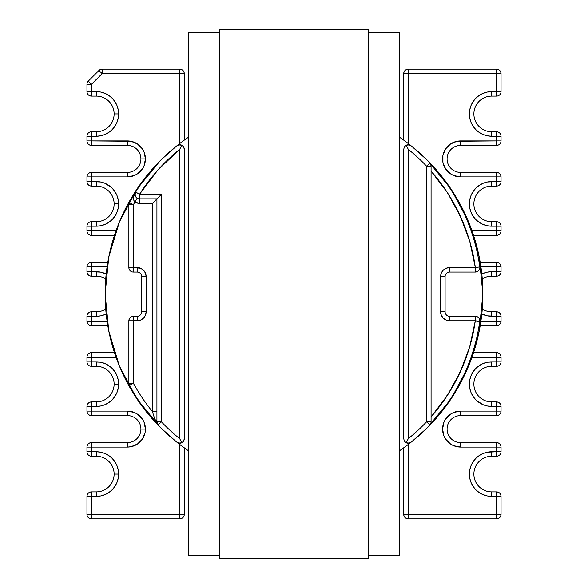 <?xml version="1.0" encoding="UTF-8"?>
<svg xmlns="http://www.w3.org/2000/svg" width="588" height="588" viewBox="0 0 588 588"><rect width="100%" height="100%" fill="white"/><g stroke="black" fill="none" stroke-linecap="round" stroke-linejoin="round"><path stroke-width="0.88" d="M144.053 435.973L145.074 432.599L142.392 439.082L137.43 444.043L130.94 446.733L127.434 447.078A17.985 17.985 0 0 0 145.42 429.086L140.922 429.086A13.487 13.487 0 0 1 127.434 442.58L127.434 447.078L91.456 447.078L91.456 456.251A4.498 4.498 0 0 1 86.958 451.753C87.23 454.487 88.729 455.987 91.456 456.251L96.314 456.251A17.809 17.809 0 0 1 114.123 474.06A17.809 17.809 0 0 1 96.314 491.862L91.456 491.862L91.456 496.36L96.314 496.36A22.307 22.307 0 0 0 118.622 474.06L114.123 474.06A17.809 17.809 0 0 1 96.314 491.862L96.314 496.36L100.666 495.934L91.456 496.36L91.456 514.353L179.781 514.353L179.781 444.528A188.961 188.961 0 0 0 184.272 447.843A188.961 188.961 0 0 1 129.419 385.383A188.961 188.961 0 0 0 157.643 424.367M104.848 404.728L108.707 402.662L104.848 404.728L100.666 405.992L96.314 406.426A22.307 22.307 0 0 0 118.622 384.118L114.123 384.118A17.809 17.809 0 0 1 96.314 401.927L96.314 406.426L91.456 406.426L91.456 411.1L127.434 411.1L134.314 412.467L137.43 414.128L142.392 419.097L144.053 422.206L145.42 429.086L145.074 432.599M408.197 438.802L406.257 442.786A4.498 4.498 0 0 0 411.041 442.25A188.961 188.961 0 0 0 479.749 321.43A4.498 4.498 0 0 0 479.793 320.798A4.498 4.498 0 0 1 479.749 321.43A188.961 188.961 0 0 1 403.728 447.843A188.961 188.961 0 0 0 411.041 442.25L408.741 443.212L406.279 442.801L404.419 441.14L403.728 438.744L403.728 149.256L404.419 146.86L406.279 145.199L408.741 144.788L411.041 145.751A188.961 188.961 0 0 1 479.801 266.937A188.961 188.961 0 0 0 403.728 140.157A188.961 188.961 0 0 1 411.041 145.751L408.895 144.81L406.257 145.214L404.412 146.868L403.728 149.256L403.728 438.744L404.412 441.132L406.257 442.786L408.219 438.744A184.463 184.463 0 0 0 426.572 421.831L426.572 166.169A184.463 184.463 0 0 0 408.219 149.256L408.219 438.744L408.219 149.256L414.253 154.321M446.152 268.246L443.234 270.193L446.152 268.246L449.592 267.555L475.347 267.555L479.801 266.937A4.498 4.498 0 0 1 475.347 272.053C478.081 271.788 479.58 270.289 479.845 267.555L479.801 266.937L475.347 267.555L469.702 241.264L460.294 216.075L447.328 192.511L431.07 171.093L434.444 175.04M104.848 224.491L100.666 225.755L96.314 226.189A22.307 22.307 0 0 0 118.622 203.882L114.123 203.882A17.809 17.809 0 0 1 96.314 221.691L96.314 226.189L91.456 226.189L91.456 230.864L115.99 230.864L91.456 230.864L91.456 226.189L96.314 226.189L96.314 221.691L91.456 221.691L91.456 226.189L91.456 221.691C88.729 221.955 87.23 223.455 86.958 226.189A4.498 4.498 0 0 1 91.456 221.691L96.314 221.691A17.809 17.809 0 0 0 114.123 203.882L118.622 203.882L118.188 208.233L116.924 212.415L114.858 216.274L112.087 219.655L108.707 222.426L104.848 224.491L108.707 222.426M100.666 92.066L96.314 91.64L100.666 92.066L104.848 93.338L108.707 95.396L112.087 98.174L114.858 101.548L116.924 105.406L118.188 109.588L118.622 113.94L118.188 118.291L116.924 122.48L114.858 126.332L112.087 129.713L108.707 132.491L104.848 134.549L100.666 135.821L96.314 136.247A22.307 22.307 0 0 0 118.622 113.94L114.123 113.94A17.809 17.809 0 0 1 96.314 131.749L96.314 136.247L91.456 136.247L91.456 140.922L130.94 141.267L137.43 143.957L142.392 148.918L144.053 152.027L145.42 158.914L144.053 165.794L142.392 168.903L137.43 173.872L134.314 175.533L127.434 176.9A17.985 17.985 0 0 0 145.42 158.914L140.922 158.914A13.487 13.487 0 0 1 127.434 172.402L127.434 176.9L91.456 176.9L91.456 181.574L100.666 182.008L104.848 183.272L100.666 182.008M187.351 449.989L181.038 445.476M431.07 171.093A184.463 184.463 0 0 1 475.347 267.555L449.592 267.555A8.996 8.996 0 0 0 440.603 276.551L445.094 276.551L445.094 311.809A4.498 4.498 0 0 0 449.592 316.307A4.498 4.498 0 0 1 445.094 311.809L440.603 311.809L440.603 276.551L440.603 311.809A8.996 8.996 0 0 0 449.592 320.798L449.592 316.307L475.295 316.307L449.592 316.307L449.592 320.798L475.295 320.798L475.295 316.307A4.498 4.498 0 0 1 479.793 320.798A4.498 4.498 0 0 0 475.295 316.307L475.295 320.798L479.749 321.43L475.295 320.798A184.463 184.463 0 0 1 431.07 416.907L447.277 395.562L460.22 372.094L469.628 346.993L475.295 320.798L449.592 320.798L446.152 320.115L443.234 318.167L441.287 315.249L440.603 311.809L445.094 311.809L445.094 276.551A4.498 4.498 0 0 1 449.592 272.053L475.347 272.053L475.347 267.555L475.347 272.053L449.592 272.053L449.592 267.555L449.592 272.053A4.498 4.498 0 0 0 445.094 276.551L440.603 276.551L441.287 273.111L443.234 270.193M143.501 421.001L143.112 420.273M104.848 314.609L100.666 315.874L96.314 316.307A22.307 22.307 0 0 0 106.185 313.999L106.134 314.029M104.848 183.272L111.161 187.234M143.112 167.727L143.501 166.999M491.686 91.64L487.334 92.066L496.544 91.64L496.544 73.647L408.219 73.647L408.219 143.472A188.961 188.961 0 0 0 403.728 140.157L403.728 73.647L403.728 140.157A188.961 188.961 0 0 1 408.219 143.472L408.219 73.647L403.728 73.647A4.498 4.498 0 0 1 408.219 69.156L496.544 69.156A4.498 4.498 0 0 1 501.042 73.647L501.042 91.64A4.498 4.498 0 0 1 496.544 96.138A4.498 4.498 0 0 0 501.042 91.64L501.042 73.647L496.544 73.647L496.544 91.64L501.042 91.64L496.544 91.64L496.544 96.138L496.544 91.64L491.686 91.64L491.686 96.138L496.544 96.138L491.686 96.138L491.686 91.64A22.307 22.307 0 0 0 469.378 113.94A22.307 22.307 0 0 0 491.686 136.247L487.334 135.821L483.152 134.549L479.293 132.491L475.912 129.713L473.142 126.332L471.076 122.48L469.812 118.291L469.378 113.94L469.812 109.588L471.076 105.406L473.142 101.548L475.912 98.174L479.293 95.396L483.152 93.338L487.334 92.066M443.947 152.027L442.926 155.401L445.608 148.918L450.57 143.957L457.06 141.267L496.544 140.922L496.544 136.247L491.686 136.247L491.686 131.749A17.809 17.809 0 0 1 473.877 113.94A17.809 17.809 0 0 1 491.686 96.138A17.809 17.809 0 0 0 473.877 113.94A17.809 17.809 0 0 0 491.686 131.749L491.686 136.247L496.544 136.247L496.544 131.749L491.686 131.749L496.544 131.749A4.498 4.498 0 0 1 501.042 136.247L501.042 140.922A4.498 4.498 0 0 1 496.544 145.42A4.498 4.498 0 0 0 501.042 140.922L501.042 136.247C500.77 133.513 499.271 132.013 496.544 131.749L496.544 136.247L501.042 136.247L496.544 136.247L496.544 140.922L501.042 140.922L496.544 140.922L496.544 145.42L496.544 140.922L460.566 140.922L460.566 145.42L496.544 145.42L460.566 145.42L460.566 140.922A17.985 17.985 0 0 0 442.58 158.914A17.985 17.985 0 0 0 460.566 176.9L453.686 175.533L450.57 173.872L445.608 168.903L442.926 162.42L442.926 155.401M444.499 166.999L444.888 167.727M483.152 183.272L479.293 185.338L483.152 183.272L487.334 182.008L496.544 181.574L496.544 176.9L460.566 176.9L460.566 172.402A13.487 13.487 0 0 1 447.078 158.914A13.487 13.487 0 0 1 460.566 145.42A13.487 13.487 0 0 0 447.078 158.914A13.487 13.487 0 0 0 460.566 172.402L460.566 176.9L496.544 176.9L496.544 172.402L460.566 172.402L496.544 172.402A4.498 4.498 0 0 1 501.042 176.9L501.042 181.574A4.498 4.498 0 0 1 496.544 186.073A4.498 4.498 0 0 0 501.042 181.574L501.042 176.9C500.77 174.166 499.271 172.666 496.544 172.402L496.544 176.9L501.042 176.9L496.544 176.9L496.544 181.574L501.042 181.574L496.544 181.574L496.544 186.073L496.544 181.574L491.686 181.574L491.686 186.073L496.544 186.073L491.686 186.073L491.686 181.574A22.307 22.307 0 0 0 469.378 203.882A22.307 22.307 0 0 0 491.686 226.189L487.334 225.755L483.152 224.491L479.293 222.426L475.912 219.655L473.142 216.274L471.076 212.415L469.812 208.233L469.378 203.882L469.812 199.53L471.076 195.348L473.142 191.49L475.912 188.109L479.293 185.338M483.152 273.391L487.334 272.126L491.686 271.693A22.307 22.307 0 0 0 481.815 274.001L481.866 273.971M483.152 363.509L479.293 365.574L483.152 363.509L487.334 362.245L496.544 361.811L496.544 357.136L472.01 357.136L496.544 357.136L496.544 352.638L473.538 352.638L496.544 352.638A4.498 4.498 0 0 1 501.042 357.136L501.042 361.811A4.498 4.498 0 0 1 496.544 366.309A4.498 4.498 0 0 0 501.042 361.811L501.042 357.136C500.77 354.402 499.271 352.91 496.544 352.638L496.544 357.136L501.042 357.136L496.544 357.136L496.544 361.811L501.042 361.811L496.544 361.811L496.544 366.309L496.544 361.811L491.686 361.811L491.686 366.309L496.544 366.309L491.686 366.309L491.686 361.811A22.307 22.307 0 0 0 469.378 384.118A22.307 22.307 0 0 0 491.686 406.426L487.334 405.992L483.152 404.728L487.334 405.992M483.152 404.728L476.839 400.766M444.888 420.273L444.499 421.001M487.334 495.934L491.686 496.36L487.334 495.934L483.152 494.662L479.293 492.604L475.912 489.826L473.142 486.452L471.076 482.594L469.812 478.411L469.378 474.06L469.812 469.709L471.076 465.52L473.142 461.668L475.912 458.287L479.293 455.509L483.152 453.451L487.334 452.179L496.544 451.753L496.544 447.078L460.566 447.078L453.686 445.704L450.57 444.043L445.608 439.082L443.947 435.973L442.58 429.086L443.947 422.206L445.608 419.097L450.57 414.128L453.686 412.467L460.566 411.1L496.544 411.1L496.544 406.426L491.686 406.426L491.686 401.927A17.809 17.809 0 0 1 473.877 384.118A17.809 17.809 0 0 1 491.686 366.309A17.809 17.809 0 0 0 473.877 384.118A17.809 17.809 0 0 0 491.686 401.927L491.686 406.426L496.544 406.426L496.544 401.927L491.686 401.927L496.544 401.927A4.498 4.498 0 0 1 501.042 406.426L501.042 411.1A4.498 4.498 0 0 1 496.544 415.598A4.498 4.498 0 0 0 501.042 411.1L501.042 406.426C500.77 403.691 499.271 402.192 496.544 401.927L496.544 406.426L501.042 406.426L496.544 406.426L496.544 411.1L501.042 411.1L496.544 411.1L496.544 415.598L496.544 411.1L460.566 411.1L460.566 415.598L496.544 415.598L460.566 415.598L460.566 411.1A17.985 17.985 0 0 0 442.58 429.086A17.985 17.985 0 0 0 460.566 447.078L460.566 442.58A13.487 13.487 0 0 1 447.078 429.086A13.487 13.487 0 0 1 460.566 415.598A13.487 13.487 0 0 0 447.078 429.086A13.487 13.487 0 0 0 460.566 442.58L460.566 447.078L496.544 447.078L496.544 442.58L460.566 442.58L496.544 442.58A4.498 4.498 0 0 1 501.042 447.078L501.042 451.753A4.498 4.498 0 0 1 496.544 456.251A4.498 4.498 0 0 0 501.042 451.753L501.042 447.078C500.77 444.344 499.271 442.845 496.544 442.58L496.544 447.078L501.042 447.078L496.544 447.078L496.544 451.753L501.042 451.753L496.544 451.753L496.544 456.251L496.544 451.753L491.686 451.753L491.686 456.251L496.544 456.251L491.686 456.251L491.686 451.753A22.307 22.307 0 0 0 469.378 474.06A22.307 22.307 0 0 0 491.686 496.36L491.686 491.862A17.809 17.809 0 0 1 473.877 474.06A17.809 17.809 0 0 1 491.686 456.251A17.809 17.809 0 0 0 473.877 474.06A17.809 17.809 0 0 0 491.686 491.862L491.686 496.36L496.544 496.36L491.686 496.36M501.042 226.189L501.042 230.864A4.498 4.498 0 0 1 496.544 235.362A4.498 4.498 0 0 0 501.042 230.864L501.042 226.189C500.77 223.455 499.271 221.955 496.544 221.691L491.686 221.691A17.809 17.809 0 0 1 473.877 203.882A17.809 17.809 0 0 1 491.686 186.073A17.809 17.809 0 0 0 473.877 203.882A17.809 17.809 0 0 0 491.686 221.691L491.686 226.189L491.686 221.691L496.544 221.691A4.498 4.498 0 0 1 501.042 226.189L491.686 226.189L496.544 226.189L496.544 221.691L496.544 226.189L501.042 226.189M403.728 514.353L403.728 447.843A188.961 188.961 0 0 1 399.23 450.952L403.728 447.843A188.961 188.961 0 0 0 408.219 444.528A188.961 188.961 0 0 1 403.728 447.843L403.728 514.353L496.544 514.353L496.544 491.862L491.686 491.862L496.544 491.862A4.498 4.498 0 0 1 501.042 496.36L501.042 514.353L501.042 496.36C500.77 493.633 499.271 492.134 496.544 491.862L496.544 496.36L501.042 496.36L496.544 496.36L496.544 514.353L408.219 514.353L408.219 444.528L408.219 514.353L403.728 514.353C403.993 517.08 405.492 518.579 408.219 518.844A4.498 4.498 0 0 1 403.728 514.353M496.544 316.307L487.334 315.874L481.815 313.999A22.307 22.307 0 0 0 491.686 316.307L491.686 311.809A17.809 17.809 0 0 1 482.27 309.112A17.809 17.809 0 0 0 491.686 311.809L491.686 316.307L496.544 316.307L496.544 321.158L496.544 316.307L501.042 316.307L501.042 321.158A4.498 4.498 0 0 1 496.544 325.656L496.544 321.158L480.91 321.158L496.544 321.158L496.544 325.656A4.498 4.498 0 0 0 501.042 321.158L496.544 321.158L501.042 321.158L501.042 316.307L496.544 316.307L496.544 311.809L491.686 311.809L496.544 311.809A4.498 4.498 0 0 1 501.042 316.307C500.77 313.573 499.271 312.074 496.544 311.809L496.544 316.307M491.686 271.693L496.544 271.693L496.544 266.842L480.91 266.842L496.544 266.842L496.544 262.344L480.198 262.344L496.544 262.344A4.498 4.498 0 0 1 501.042 266.842L501.042 271.693A4.498 4.498 0 0 1 496.544 276.191A4.498 4.498 0 0 0 501.042 271.693L501.042 266.842C500.77 264.108 499.271 262.608 496.544 262.344L496.544 266.842L501.042 266.842L496.544 266.842L496.544 271.693L501.042 271.693L496.544 271.693L496.544 276.191L496.544 271.693L491.686 271.693L491.686 276.191L496.544 276.191L491.686 276.191L491.686 271.693M107.089 266.842L91.456 266.842L91.456 271.693L100.666 272.126L106.185 274.001A22.307 22.307 0 0 0 96.314 271.693L91.456 271.693L91.456 266.842L107.089 266.842M96.314 316.307L91.456 316.307L91.456 321.158L107.089 321.158L91.456 321.158L91.456 325.656L107.802 325.656L91.456 325.656A4.498 4.498 0 0 1 86.958 321.158L86.958 316.307A4.498 4.498 0 0 1 91.456 311.809A4.498 4.498 0 0 0 86.958 316.307L86.958 321.158C87.23 323.892 88.729 325.392 91.456 325.656L91.456 321.158L86.958 321.158L91.456 321.158L91.456 316.307L86.958 316.307L91.456 316.307L91.456 311.809L91.456 316.307L96.314 316.307L96.314 311.809L96.314 316.307M473.538 235.362L496.544 235.362L496.544 226.189L496.544 230.864L501.042 230.864L496.544 230.864L496.544 235.362L473.538 235.362M406.962 445.476L399.23 450.952M181.038 142.524L184.272 140.157A188.961 188.961 0 0 1 188.77 137.048M399.23 137.048A188.961 188.961 0 0 1 403.728 140.157L406.962 142.524M158.113 424.867L154.916 419.626L152.439 411.6L152.439 203.345L139.496 203.345L134.873 202.059A184.463 184.463 0 0 0 133.366 204.771L133.366 267.555L140.591 268.246L143.509 270.193L145.457 273.111L146.14 276.551L146.14 311.809L145.457 315.249L143.509 318.167L140.591 320.115L133.366 320.798L133.366 383.229A184.463 184.463 0 0 0 152.439 411.6L152.439 203.345L139.496 203.345L139.496 194.349L135.703 191.945A4.498 4.498 0 0 0 139.496 198.847L156.93 198.847L161.428 194.349L139.496 194.349L161.428 194.349L161.428 421.831A184.463 184.463 0 0 0 179.781 438.744L179.781 149.256L157.775 170.138L139.496 194.349L139.496 198.847A4.498 4.498 0 0 1 135.703 191.945L135.703 191.945A188.961 188.961 0 0 1 184.272 140.157L184.272 73.647L184.272 140.157A188.961 188.961 0 0 0 179.781 143.472A188.961 188.961 0 0 1 184.272 140.157A188.961 188.961 0 0 0 176.959 145.751L179.259 144.788L181.721 145.199L183.581 146.86L184.272 149.256L184.272 438.744L183.581 441.14L181.721 442.801L179.259 443.212L176.959 442.25A188.961 188.961 0 0 0 184.272 447.843L184.272 514.353L184.272 447.843A188.961 188.961 0 0 1 179.781 444.528L179.781 514.353L184.272 514.353A4.498 4.498 0 0 1 179.781 518.844L91.456 518.844L179.781 518.844A4.498 4.498 0 0 0 184.272 514.353L179.781 514.353L179.781 518.844L179.781 514.353L91.456 514.353L91.456 491.862C88.729 492.134 87.23 493.633 86.958 496.36A4.498 4.498 0 0 1 91.456 491.862L96.314 491.862L96.314 496.36M156.93 198.847L156.93 421.831L158.165 424.918A4.498 4.498 0 0 1 156.93 421.831L156.93 198.847L152.439 203.345L156.93 198.847L139.496 198.847L139.496 203.345A8.996 8.996 0 0 1 134.873 202.059C132.851 199.339 133.123 195.966 135.703 191.945L139.496 194.349A184.463 184.463 0 0 1 179.781 149.256L179.781 438.744L181.743 442.786L183.588 441.132L184.272 438.744L184.272 149.256A4.498 4.498 0 0 0 176.959 145.751A188.961 188.961 0 0 0 129.419 202.617L133.366 204.771A184.463 184.463 0 0 1 134.873 202.059L137.136 198.178M457.295 209.843L465.645 228.982M465.549 359.268L457.177 378.385M451.951 387.977L440.86 404.794M414.092 433.819L408.219 438.744A184.463 184.463 0 0 0 426.572 421.831L431.07 421.831L431.07 166.169L431.07 421.831L426.572 421.831L429.835 424.918L426.572 421.831L426.572 166.169L429.835 163.082L426.572 166.169L431.07 166.169L426.572 166.169A184.463 184.463 0 0 0 408.219 149.256L406.257 145.214L408.197 149.198M482.27 278.888A17.809 17.809 0 0 1 491.686 276.191A17.809 17.809 0 0 0 482.27 278.888M472.01 230.864L496.544 230.864L472.01 230.864M401.53 138.614L403.728 140.157M473.56 235.413L474.781 235.362L473.56 235.413M112.087 188.109L114.858 191.49L116.924 195.348L118.188 199.53L118.622 203.882A22.307 22.307 0 0 0 96.314 181.574L96.314 186.073L91.456 186.073L96.314 186.073L96.314 181.574L91.456 181.574L91.456 186.073L91.456 181.574L86.958 181.574L91.456 181.574L91.456 176.9L86.958 176.9L86.958 181.574C87.23 184.309 88.729 185.808 91.456 186.073A4.498 4.498 0 0 1 86.958 181.574L86.958 176.9A4.498 4.498 0 0 1 91.456 172.402L91.456 176.9L127.434 176.9L127.434 172.402L91.456 172.402C88.729 172.666 87.23 174.166 86.958 176.9L91.456 176.9L91.456 172.402L127.434 172.402A13.487 13.487 0 0 0 140.922 158.914L145.42 158.914A17.985 17.985 0 0 0 127.434 140.922L91.456 140.922L91.456 136.247L96.314 136.247L96.314 131.749L91.456 131.749L91.456 136.247L91.456 131.749C88.729 132.013 87.23 133.513 86.958 136.247A4.498 4.498 0 0 1 91.456 131.749L96.314 131.749A17.809 17.809 0 0 0 114.123 113.94L118.622 113.94A22.307 22.307 0 0 0 96.314 91.64L91.456 91.64L96.314 91.64L96.314 96.138A17.809 17.809 0 0 1 114.123 113.94A17.809 17.809 0 0 0 96.314 96.138L96.314 91.64M86.958 230.864L86.958 226.189L91.456 226.189L86.958 226.189L86.958 230.864L91.456 230.864L86.958 230.864C87.23 233.598 88.729 235.09 91.456 235.362L114.462 235.362L91.456 235.362A4.498 4.498 0 0 1 86.958 230.864M86.958 91.64L86.958 84.327L86.958 91.64L91.456 91.64L91.456 84.327L91.456 91.64L86.958 91.64C87.23 94.367 88.729 95.866 91.456 96.138L96.314 96.138L91.456 96.138A4.498 4.498 0 0 1 86.958 91.64M86.958 140.922L86.958 136.247L91.456 136.247L86.958 136.247L86.958 140.922L91.456 140.922L86.958 140.922C87.23 143.656 88.729 145.155 91.456 145.42L127.434 145.42A13.487 13.487 0 0 1 140.922 158.914A13.487 13.487 0 0 0 127.434 145.42L127.434 140.922L127.434 145.42L91.456 145.42A4.498 4.498 0 0 1 86.958 140.922M88.281 81.144L98.953 70.472L102.136 73.647L98.953 70.472A4.498 4.498 0 0 1 102.136 69.156L179.781 69.156A4.498 4.498 0 0 1 184.272 73.647L102.136 73.647L91.456 84.327L86.958 84.327L91.456 84.327L102.136 73.647L179.781 73.647L179.781 143.472L179.781 73.647L184.272 73.647C184.007 70.92 182.508 69.421 179.781 69.156L179.781 73.647L179.781 69.156L102.136 69.156L102.136 73.647L102.136 69.156L98.953 70.472L88.281 81.144L91.456 84.327L88.281 81.144A4.498 4.498 0 0 0 86.958 84.327A4.498 4.498 0 0 1 88.281 81.144L90.243 83.106M96.314 186.073A17.809 17.809 0 0 1 114.123 203.882A17.809 17.809 0 0 0 96.314 186.073M86.958 271.693L86.958 266.842A4.498 4.498 0 0 1 91.456 262.344L91.456 266.842L91.456 262.344A4.498 4.498 0 0 0 86.958 266.842L91.456 266.842L86.958 266.842L86.958 271.693L91.456 271.693L86.958 271.693C87.23 274.427 88.729 275.926 91.456 276.191L96.314 276.191A17.809 17.809 0 0 1 105.73 278.888A17.809 17.809 0 0 0 96.314 276.191L96.314 271.693L96.314 276.191L91.456 276.191A4.498 4.498 0 0 1 86.958 271.693M156.952 422.199L156.93 421.831A4.498 2.639 -0 0 0 154.916 419.626L156.93 421.831L161.428 421.831L156.93 421.831A4.498 4.498 0 0 0 158.165 424.918L154.916 419.626L152.439 411.6A184.463 184.463 0 0 1 133.366 383.229L133.366 320.798L137.144 320.798A8.996 8.996 0 0 0 146.14 311.809L146.14 276.551A8.996 8.996 0 0 0 137.144 267.555L133.366 267.555L133.366 204.771L129.419 202.617A188.961 188.961 0 0 1 135.696 191.953L135.056 195.018M107.802 262.344L91.456 262.344L107.802 262.344M105.73 309.112A17.809 17.809 0 0 1 96.314 311.809L91.456 311.809L96.314 311.809A17.809 17.809 0 0 0 105.73 309.112M113.219 235.362L114.439 235.413L113.219 235.362M91.456 276.191L91.456 271.693L91.456 276.191M496.544 518.844L408.219 518.844L408.219 514.353L408.219 518.844L496.544 518.844L496.544 514.353L501.042 514.353L496.544 514.353L496.544 518.844C499.271 518.579 500.77 517.08 501.042 514.353A4.498 4.498 0 0 1 496.544 518.844M188.77 450.952A188.961 188.961 0 0 1 184.272 447.843M480.198 325.656L496.544 325.656L480.198 325.656M475.912 399.891L473.142 396.51L471.076 392.652L469.812 388.47L469.378 384.118L469.812 379.767L471.076 375.585L473.142 371.726L475.912 368.345L479.293 365.574M474.781 352.638L473.56 352.587L474.781 352.638M100.666 495.934L104.848 494.662L108.707 492.604L112.087 489.826L114.858 486.452L116.924 482.594L118.188 478.411L118.622 474.06A22.307 22.307 0 0 0 96.314 451.753L100.666 452.179L104.848 453.451L108.707 455.509L112.087 458.287L114.858 461.668L116.924 465.52L118.188 469.709L118.622 474.06L114.123 474.06A17.809 17.809 0 0 0 96.314 456.251L96.314 451.753L91.456 451.753L96.314 451.753L96.314 456.251L91.456 456.251L91.456 451.753L86.958 451.753L91.456 451.753L91.456 447.078L86.958 447.078L91.456 447.078L91.456 442.58C88.729 442.845 87.23 444.344 86.958 447.078L86.958 451.753L86.958 447.078A4.498 4.498 0 0 1 91.456 442.58L127.434 442.58L91.456 442.58L91.456 447.078L127.434 447.078L127.434 442.58A13.487 13.487 0 0 0 140.922 429.086A13.487 13.487 0 0 0 127.434 415.598A13.487 13.487 0 0 1 140.922 429.086L145.42 429.086A17.985 17.985 0 0 0 127.434 411.1L127.434 415.598L91.456 415.598L127.434 415.598L127.434 411.1L91.456 411.1L91.456 415.598L91.456 411.1L86.958 411.1L91.456 411.1L91.456 406.426L86.958 406.426L86.958 411.1C87.23 413.834 88.729 415.334 91.456 415.598A4.498 4.498 0 0 1 86.958 411.1L86.958 406.426A4.498 4.498 0 0 1 91.456 401.927L91.456 406.426L96.314 406.426L96.314 401.927L91.456 401.927C88.729 402.192 87.23 403.691 86.958 406.426L91.456 406.426L91.456 401.927L96.314 401.927A17.809 17.809 0 0 0 114.123 384.118L118.622 384.118L118.188 388.47L116.924 392.652L114.858 396.51L112.087 399.891L108.707 402.662M86.958 361.811L86.958 357.136A4.498 4.498 0 0 1 91.456 352.638L91.456 361.811L100.666 362.245L104.848 363.509L108.707 365.574L112.087 368.345L114.858 371.726L116.924 375.585L118.188 379.767L118.622 384.118A22.307 22.307 0 0 0 96.314 361.811L91.456 361.811L91.456 357.136L115.99 357.136L91.456 357.136L91.456 352.638C88.729 352.91 87.23 354.402 86.958 357.136L91.456 357.136L86.958 357.136L86.958 361.811L91.456 361.811L86.958 361.811C87.23 364.545 88.729 366.045 91.456 366.309L96.314 366.309A17.809 17.809 0 0 1 114.123 384.118A17.809 17.809 0 0 0 96.314 366.309L96.314 361.811L96.314 366.309L91.456 366.309A4.498 4.498 0 0 1 86.958 361.811M86.958 514.353L86.958 496.36L91.456 496.36L86.958 496.36L86.958 514.353L91.456 514.353L91.456 518.844L91.456 514.353L86.958 514.353A4.498 4.498 0 0 0 91.456 518.844A4.498 4.498 0 0 1 86.958 514.353M114.462 352.638L91.456 352.638L114.462 352.638M114.439 352.587L113.219 352.638L114.439 352.587M91.456 96.138L91.456 91.64L91.456 96.138M91.456 145.42L91.456 140.922L91.456 145.42M91.456 235.362L91.456 230.864L91.456 235.362M128.875 204.771L128.875 267.555L133.366 267.555L133.366 272.053L137.144 272.053A4.498 4.498 0 0 1 141.642 276.551L141.642 311.809A4.498 4.498 0 0 1 137.144 316.307L133.366 316.307L137.144 316.307L137.144 320.798L137.144 316.307A4.498 4.498 0 0 0 141.642 311.809L146.14 311.809L141.642 311.809L141.642 276.551L146.14 276.551L141.642 276.551A4.498 4.498 0 0 0 137.144 272.053L137.144 267.555L137.144 272.053L133.366 272.053L133.366 267.555L128.875 267.555A4.498 4.498 0 0 0 133.366 272.053A4.498 4.498 0 0 1 128.875 267.555L128.875 204.771L133.366 204.771L128.875 204.771A4.498 4.498 0 0 1 129.419 202.617A4.498 4.498 0 0 0 128.875 204.771M128.875 383.229L128.875 320.798L128.875 383.229A4.498 4.498 0 0 0 129.419 385.383L133.366 383.229L129.419 385.383A4.498 4.498 0 0 1 128.875 383.229L133.366 383.229L128.875 383.229M406.257 145.214A4.498 4.498 0 0 1 411.005 145.728L409.432 144.927L406.257 145.214L404.412 146.868L403.728 149.256M411.041 442.25L408.895 443.19L406.257 442.786L409.432 443.073L411.005 442.272M431.07 169.8L431.07 166.169A4.498 4.498 0 0 0 429.835 163.082A4.498 4.498 0 0 1 431.07 166.169L430.71 164.419M429.835 424.918A4.498 4.498 0 0 0 431.07 421.831A4.498 4.498 0 0 1 429.835 424.918M431.07 421.868L431.07 418.208M430.409 424.176L429.865 424.889M134.873 202.059L137.188 198.207L134.873 202.059L133.924 200.949L133.667 196.87L134.461 194.305M135.475 196.355L135.012 194.657L135.343 192.636M179.781 438.744A184.463 184.463 0 0 1 161.428 421.831L158.165 424.918L161.428 421.831L161.428 194.349L157.275 198.501M179.803 149.198L181.743 145.214L178.568 144.927L176.995 145.728M176.959 145.751L179.105 144.81L181.743 145.214L183.588 146.868L184.272 149.256L183.588 146.868L181.743 145.214L179.781 149.256M157.025 422.721L158.165 424.918A188.961 188.961 0 0 0 176.959 442.25L179.105 443.19L181.743 442.786L179.803 438.802M176.995 442.272L178.568 443.073L181.743 442.786L183.588 441.132L184.272 438.744A4.498 4.498 0 0 1 176.995 442.272M406.257 442.786L404.412 441.132L403.728 438.744M133.366 320.798L128.875 320.798L133.366 320.798L133.366 316.307C130.639 316.572 129.139 318.071 128.875 320.798A4.498 4.498 0 0 1 133.366 316.307L133.366 320.798M130.58 384.75L129.419 385.383M129.419 202.617L131.859 203.948M152.439 411.6L156.93 411.6L152.439 411.6M135.144 195.459L135.453 196.319M135.696 196.745L135.99 197.156M136.343 197.546L137.188 198.2M496.544 69.156L496.544 73.647L501.042 73.647C500.77 70.92 499.271 69.421 496.544 69.156L408.219 69.156L408.219 73.647L496.544 73.647L496.544 69.156M408.219 73.647L408.219 69.156C405.492 69.421 403.993 70.92 403.728 73.647L408.219 73.647M91.456 366.309L91.456 361.811L91.456 366.309M411.835 146.39A188.873 188.873 0 0 1 411.835 441.61M176.165 441.61A188.873 188.873 0 0 1 176.165 146.39M136.997 398.98L160.451 427.55L176.356 441.757L160.451 427.55L136.96 398.929L119.504 366.28L108.758 330.846L105.127 294L108.758 257.154L119.504 221.72L136.96 189.071L160.451 160.451L176.356 146.243L160.451 160.451L136.96 189.071M451.003 189.02L427.55 160.451L411.644 146.243L427.55 160.451L451.04 189.071L468.496 221.72L479.242 257.154L482.873 294L479.242 330.846L468.496 366.28L451.04 398.929L427.55 427.55L411.644 441.757L427.55 427.55L451.04 398.929M399.23 555.719L368.286 555.719L399.23 555.719L399.23 32.281L368.286 32.281L399.23 32.281L399.23 555.719M219.714 555.719L188.77 555.719L219.714 555.719M188.77 32.281L219.714 32.281L188.77 32.281L188.77 555.719L188.77 32.281M368.286 558.6L368.286 29.4L219.714 29.4L219.714 558.6L368.286 558.6L219.714 558.6L219.714 29.4L368.286 29.4L368.286 558.6M157.275 423.544L157.099 423.037M157.437 423.904L158.084 424.83M135.63 192.063L135.211 192.996M135.108 193.379L135.012 194.003"/></g></svg>
